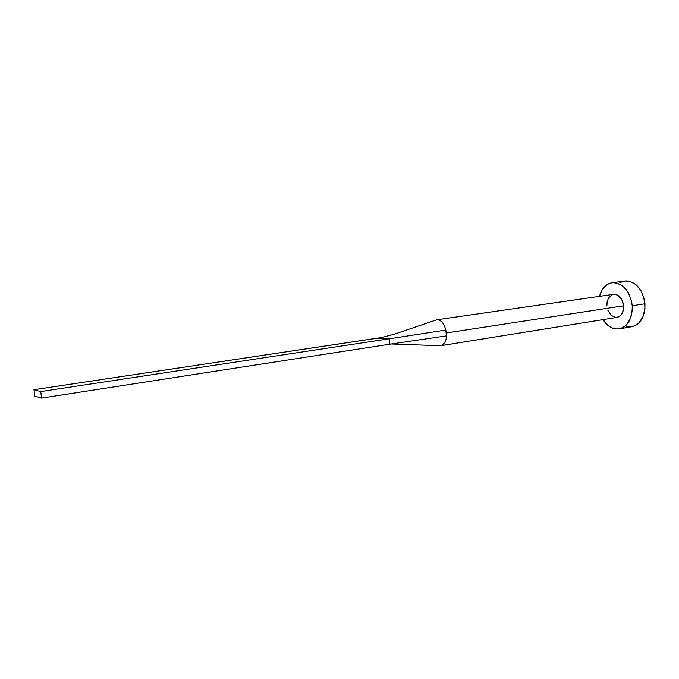 <?xml version="1.0" encoding="UTF-8"?>
<svg xmlns="http://www.w3.org/2000/svg" width="679" height="679" viewBox="0 0 679 679"><rect width="100%" height="100%" fill="white"/><g stroke="black" fill="none" stroke-linecap="round" stroke-linejoin="round"><path stroke-width="1.02" d="M440.824 345.679L617.05 317.382C621.523 316.134 623.712 312.272 623.619 305.805L446.298 332.973L446.375 335.893C446.4 340.603 444.601 343.854 440.985 345.653M619.256 328.848L631.784 326.726C640.713 324.223 645.109 316.575 644.965 303.776L632.234 305.737C632.412 318.646 628.058 326.353 619.189 328.857C612.848 329.57 607.467 326.497 603.037 319.631L607.45 324.986L610.463 327.151L613.672 328.517L616.965 329.018L620.207 328.636L623.28 327.371L626.063 325.266L630.316 318.85L632.259 310.354L632.234 305.737L644.965 303.776C642.504 288.762 635.79 281.174 624.824 281.004L612.229 282.719M599.489 296.341C601.67 288.465 605.889 283.932 612.161 282.727C623.067 282.914 629.756 290.587 632.234 305.737L631.555 301.128L628.313 292.649L623.067 286.266L616.668 282.956L613.358 282.625L610.132 283.185L607.136 284.603L602.205 289.755L599.489 296.341M606.873 305.932L607.153 301.527L608.647 297.758L612.645 294.516M613.493 294.321L617.542 295.076L621.675 299.312L623.619 305.805L622.677 312.306L620.589 315.523L619.214 316.592L616.065 317.458L611.287 315.489L607.841 310.32M626.242 326.404L629.552 326.896M631.716 326.743L635.909 325.249L638.71 323.153L642.996 316.779L644.965 308.351L644.278 299.21L641.044 290.807L635.782 284.493L629.357 281.225L626.03 280.902L622.787 281.462L619.766 282.871M623.619 305.805C622.38 298.225 619.019 294.397 613.536 294.321L436.877 319.784C440.96 319.758 443.947 323.179 445.84 330.045L446.298 332.973L623.619 305.805M435.663 320.157L436.877 319.784M439.559 345.696L440.467 345.721C444.414 344.219 446.392 340.943 446.375 335.893L389.916 344.185L389.39 338.762L40.732 391.579L389.39 338.762L389.916 344.185L446.375 335.893L445.84 330.045L389.39 338.762L376.947 338.252L33.95 389.712L34.773 396.095L41.572 398.106L40.732 391.579L33.95 389.712L382.311 337.404L376.947 338.252L389.39 338.762L445.84 330.045C443.888 323.043 440.841 319.631 436.699 319.817M41.572 398.106L389.916 344.185L41.572 398.106L40.732 391.579L33.95 389.712L34.773 396.095L41.572 398.106M436.546 319.851L394.134 334.255L381.785 337.48M440.467 345.721L391.282 343.99"/></g></svg>
